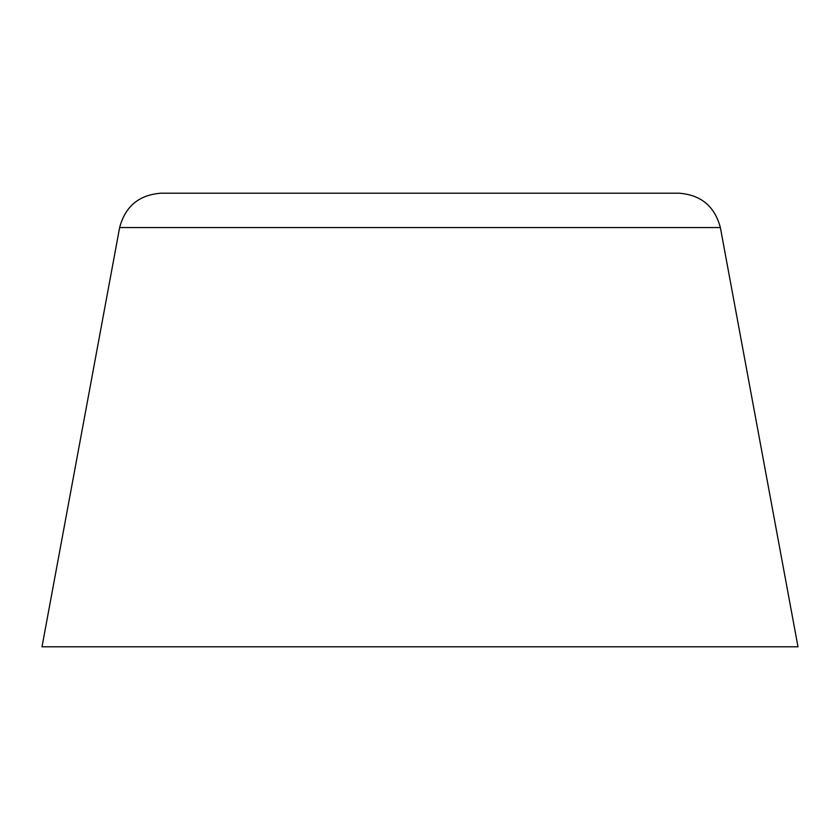 <?xml version="1.0" encoding="UTF-8"?>
<svg xmlns="http://www.w3.org/2000/svg" width="840" height="840" viewBox="0 0 840 840"><rect width="100%" height="100%" fill="white"/><g stroke="black" fill="none" stroke-linecap="round" stroke-linejoin="round"><path stroke-width="1.26" d="M798 646.8L720.363 227.556C714.725 206.325 700.959 194.88 679.067 193.2L160.934 193.2C139.041 194.88 125.276 206.325 119.637 227.556L42 646.8L798 646.8M720.363 227.556L119.637 227.556"/></g></svg>
